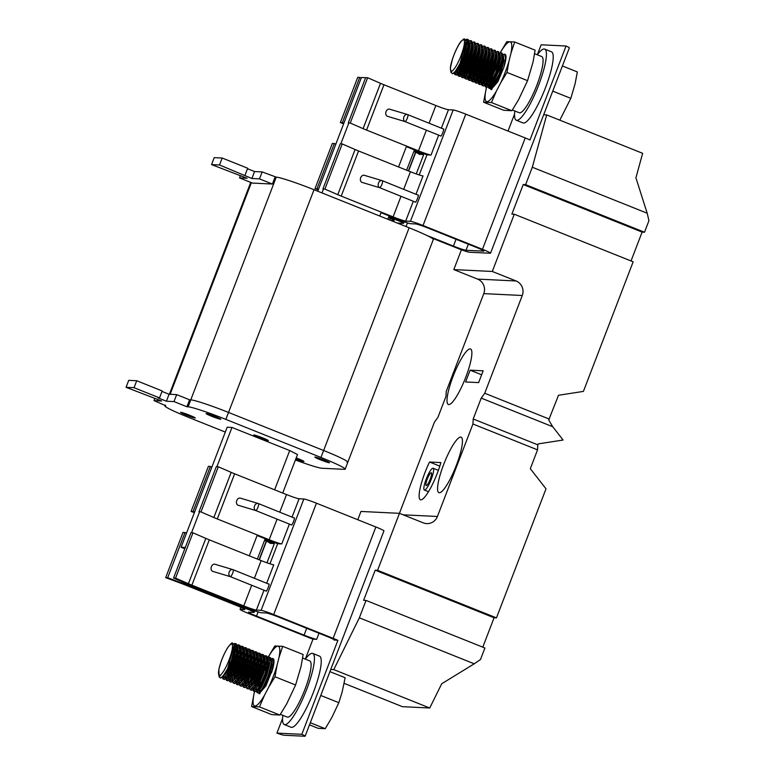 <?xml version="1.0" encoding="UTF-8"?>
<svg xmlns="http://www.w3.org/2000/svg" width="775" height="775" viewBox="0 0 775 775"><rect width="100%" height="100%" fill="white"/><g stroke="black" fill="none" stroke-linecap="round" stroke-linejoin="round"><path stroke-width="1.16" d="M486.593 87.023A32.104 6.51 -68.2 0 0 496.494 90.888L500.747 82.712A32.104 6.51 -68.2 0 0 508.923 61.419L510.987 53.136A32.104 6.51 -68.2 0 0 500.214 52.855M499.507 54.105A32.104 6.51 -68.2 0 0 498.955 55.122M490.42 88.728L491.079 89.609L497.86 81.733L503.711 67.735L505.639 58.425L504.593 54.172L503.14 54.434M489.877 84.824L490.759 83.458A18.678 3.788 111.8 0 1 492.338 77.006M496.698 65.739A18.678 3.788 111.8 0 1 499.371 60.557M499.894 59.675A18.678 3.788 111.8 0 1 500.65 58.474M502.278 56.246A18.678 3.788 111.8 0 1 502.946 55.509M504.874 54.347A18.678 3.788 111.8 0 1 505.164 54.405A18.678 3.788 111.8 0 1 503.711 67.735M450.662 70.787L450.982 72.424L451.709 71.746L451.079 71.746L450.343 68.229C450.895 60.634 457.637 44.921 461.309 41.056L464.167 38.75L466.017 41.027L460.108 63.327L454.276 73.218L452.668 73.499M465.959 40.552L468.294 39.641L469.388 42.141L465.426 59.917L457.676 74.574L456.359 75.107L455.816 74.158M465.911 46.219L469.117 42.141M471.093 40.939L472.789 43.497L468.827 61.273L461.067 75.931L459.759 76.473L459.217 75.524M459.313 72.588L460.524 67.299M466.347 52.768L468.788 48.408M474.494 42.296L476.189 44.863L472.217 62.639L464.467 77.297L463.15 77.829L462.607 76.88M462.714 73.954L463.925 68.655M469.747 54.134L472.188 49.765M477.884 43.662L479.58 46.219L475.618 64.005L467.868 78.653L466.55 79.186L466.007 78.236M466.104 75.311L467.325 70.021M473.137 55.49L475.579 51.121M481.285 45.018L482.98 47.575L479.018 65.352L471.258 80.009L469.95 80.552L469.398 79.602M469.505 76.667L470.716 71.378M476.538 56.846L478.979 52.487M484.685 46.374L486.371 48.941L482.408 66.727L474.658 81.375L473.341 81.908L472.798 80.958M472.895 78.033L474.116 72.734M479.938 58.212L482.37 53.843M488.076 47.74L489.771 50.297L485.809 68.074L478.059 82.731L476.741 83.264L476.199 82.315M476.296 79.389L477.507 74.1M483.329 59.568L485.77 55.199M491.476 49.096L493.171 51.654L489.209 69.43L481.449 84.087L480.142 84.63L479.589 83.681M479.628 81.21L480.907 75.456M486.729 60.925L489.17 56.556M494.876 50.453L496.562 53.02L492.6 70.806L484.85 85.453L483.532 85.986L482.99 85.037M483.087 82.111L484.307 76.812M490.12 62.291L492.561 57.922M498.267 51.818L499.962 54.376L496 72.143L488.24 86.81L486.933 87.343L486.38 86.393M486.487 83.468L487.698 78.178M493.52 63.647L495.961 59.278M501.667 53.175L503.353 55.732L499.391 73.518L491.641 88.166L490.323 88.708L489.732 86.248M500.108 57.418L498.151 60.256M488.357 84.165L488.143 86.277M488.173 86.878L488.734 88.069L492.852 83.836L498.461 71.852L502.026 59.036L501.192 52.816L499.739 53.078M496.717 56.062L494.75 58.9M492.522 62.727L490.953 65.797M484.956 82.799L484.753 84.911M484.792 85.638L485.334 86.703L489.461 82.47L495.06 70.486L498.625 57.679L497.802 51.45L496.339 51.722M493.317 54.696L491.36 57.534M481.566 81.443L481.353 83.555M481.478 83.807L481.934 85.347L486.061 81.104L491.67 69.12L495.225 56.323L494.402 50.094L492.948 50.356M489.916 53.339L487.959 56.178M478.165 80.087L477.952 82.198M478.088 82.441L478.543 83.991L482.66 79.747L488.279 67.764L491.834 54.957L491.011 48.738L489.548 48.999M486.526 51.983L484.559 54.822M474.775 78.721L474.562 80.832M474.581 81.443L475.143 82.625L479.27 78.382L484.879 66.408L488.434 53.601L487.611 47.372L486.157 47.643M482.835 51.005L481.168 53.456M471.374 77.364L471.161 79.476M471.287 79.728L471.752 81.268L475.869 77.025L481.488 65.032L485.043 52.235L484.21 46.016L482.757 46.277M479.735 49.261L477.768 52.099M467.974 76.008L467.771 78.12M467.79 78.721L468.352 79.912L472.479 75.669L478.078 63.695L481.643 50.879L480.82 44.659L479.357 44.921M476.334 47.905L474.377 50.743M466.056 68.849L465.203 71.755M464.583 74.642L464.37 76.754M464.39 77.364L464.952 78.546L469.078 74.303L474.688 62.32L478.243 49.523L477.419 43.293L475.966 43.565M472.934 46.548L470.977 49.377M462.656 67.493L461.813 70.389M461.183 73.286L460.97 75.398M461.106 75.65L461.561 77.19L465.678 72.957L471.297 60.963L474.852 48.157L474.019 41.937L472.566 42.199M469.543 45.182L467.577 48.021M457.783 71.93L457.579 74.042M457.599 74.642L458.161 75.834L462.287 71.591L467.897 59.617L471.452 46.81L470.628 40.581L469.166 40.842M468.294 41.472L466.143 43.826M454.063 72.153L454.77 74.477L458.887 70.225L464.506 58.241L468.052 45.444L467.228 39.215L465.698 39.525M271.211 658.614L272.471 658.45L273.459 663.788L271.434 672.933A18.678 3.788 -68.2 0 0 273.178 658.731A18.678 3.788 -68.2 0 0 272.819 658.682M271.114 659.699A18.678 3.788 -68.2 0 0 270.184 660.717M268.751 662.683A18.678 3.788 -68.2 0 0 267.985 663.884M267.511 664.679A18.678 3.788 -68.2 0 0 264.643 670.22M260.206 681.845A18.678 3.788 -68.2 0 0 258.811 687.551M258.782 687.599L257.794 689.12M257.726 692.288L258.443 693.024L259.557 692.433L262.793 687.9L268.266 675.48L271.395 662.954L271.483 660.058L270.397 657.617L269.642 657.587M267.898 658.682L266.774 659.854M264.052 663.652L261.398 668.341M255.411 683.308L254.403 687.754M254.336 690.932L255.043 691.668L256.167 691.077L259.402 686.543L264.866 674.124L267.995 661.598L268.092 658.702L267.007 656.26L266.251 656.231M264.498 657.316L263.374 658.488M260.652 662.296L258.007 666.984M252.011 681.952L251.003 686.398M250.935 689.566L251.652 690.312L252.766 689.711L256.002 685.178L261.475 672.768L264.604 660.232L264.692 657.336L263.607 654.904L262.851 654.875M261.097 655.96L259.974 657.132M257.252 660.93L254.607 665.618M248.62 680.595L247.535 685.536M247.535 688.21L248.252 688.956L249.366 688.355L252.611 683.821L258.075 671.402L261.204 658.876L261.291 655.979L260.206 653.538L259.451 653.509M257.707 654.604L256.583 655.776M253.861 659.573L251.216 664.262M245.22 679.229L244.212 683.676M244.144 686.853L244.852 687.59L245.975 686.999L249.211 682.465L254.675 670.046L257.804 657.52L257.901 654.623L256.816 652.182L256.06 652.153M254.307 653.238L253.183 654.41M250.461 658.217L247.816 662.906M241.829 677.873L240.812 682.32M240.744 685.488L241.461 686.233L242.575 685.633L245.811 681.099L251.284 668.689L254.413 656.154L254.5 653.257L253.415 650.826L252.66 650.797M250.916 651.882L249.792 653.054M247.07 656.851L244.416 661.54M238.429 676.517L237.421 680.963M237.353 684.131L238.061 684.877L239.184 684.277L242.42 679.743L247.884 667.333L251.013 654.798L251.11 651.901L250.015 649.469L249.269 649.431M247.516 650.525L246.392 651.697M243.67 655.495L241.025 660.184M235.028 675.151L234.021 679.597M233.953 682.775L234.67 683.511L235.784 682.92L239.02 678.387L244.493 665.967L247.612 653.441L247.709 650.545L246.624 648.103L245.869 648.074M244.115 649.159L242.992 650.332M240.269 654.139L237.625 658.827M231.638 673.795L230.621 678.241M230.553 678.745L230.466 679.636M230.553 681.409L231.27 682.155L232.384 681.554L235.629 677.03L241.093 664.611L244.222 652.075L244.309 649.188L243.224 646.747L242.468 646.718M240.725 647.803L239.601 648.975M236.879 652.773L234.234 657.471M228.237 672.438L227.162 677.379M227.162 680.053L227.869 680.799L228.993 680.198L232.229 675.664L237.693 663.255L240.822 650.719L240.918 647.822L239.833 645.391L239.078 645.352M237.324 646.447L233.963 650.651M223.936 674.899L223.83 675.519M223.762 676.023L223.675 676.914M223.762 678.697L224.479 679.433L225.593 678.842L228.828 674.308L234.302 661.889L237.431 649.363L237.518 646.466L236.433 644.025L235.678 643.996M220.604 677.844L222.193 677.486L227.511 668.893L234.137 645.304L232.413 643.018C232.132 642.301 230.427 644.044 227.317 648.229C223.287 655.204 220.478 662.228 218.87 669.309L220.575 663.284M233.769 643.696L235.106 643.492L236.104 648.83L232.975 661.356L227.501 673.775L223.152 678.9L222.309 677.379M234.253 647.842L235.716 646.176M237.247 645.013L238.506 644.858L239.494 650.186L236.365 662.722L230.902 675.132L226.542 680.266L225.709 678.735M225.719 678.212L225.903 676.352M235.552 652.24L237.412 649.518M240.638 646.379L241.897 646.214L242.895 651.552L239.766 664.078L234.302 676.498L229.943 681.622L229.109 680.092M229.119 679.568L229.293 677.708M230.02 674.318L230.892 671.344M238.942 653.606L240.812 650.874M244.038 647.735L245.297 647.571L246.295 652.908L243.166 665.434L237.693 677.854L233.343 682.978L232.5 681.458M232.51 680.934L232.694 679.074M233.42 675.674L234.282 672.7M242.343 654.962L244.203 652.23M247.428 649.092L248.698 648.937L249.686 654.265L246.557 666.8L241.093 679.21L236.733 684.344L235.9 682.814M235.91 682.291L236.094 680.431M245.743 656.318L247.603 653.596M250.829 650.458L252.088 650.293L253.086 655.631L249.957 668.157L244.483 680.576L240.134 685.701L239.291 684.17M239.31 683.647L239.485 681.787M249.133 657.684L250.993 654.952M254.229 651.814L255.488 651.649L256.477 656.987L253.347 669.513L247.884 681.932L243.534 687.057L242.691 685.536M242.701 685.013L242.885 683.143M243.602 679.752L244.474 676.778M252.534 659.041L254.394 656.309M257.62 653.17L258.879 653.015L259.877 658.343L256.748 670.879L251.284 683.288L246.925 688.423L246.092 686.892M246.101 686.369L246.285 684.509M255.924 660.397L257.794 657.675M261.02 654.536L262.279 654.371L263.277 659.709L260.148 672.235L254.675 684.654L250.325 689.779L249.482 688.248M249.492 687.725L249.676 685.865M250.403 682.475L255.721 668.379M259.325 661.763L261.185 659.031M264.411 655.892L265.68 655.727L266.668 661.065L263.539 673.591L258.075 686.011L253.716 691.135L252.883 689.614M252.892 689.082L253.076 687.222M259.112 669.745L260.681 666.665M262.725 663.119L264.585 660.387M267.811 657.248L269.07 657.093L270.068 662.422L266.939 674.957L261.466 687.367L257.116 692.501L256.283 690.971M256.293 690.447L256.467 688.587M266.116 664.475L267.976 661.743M268.295 657.064A32.104 6.51 111.8 0 1 279.01 657.471L276.937 665.754A32.104 6.51 111.8 0 1 268.77 687.047L264.517 695.223A32.104 6.51 111.8 0 1 254.588 691.455M266.774 659.825A32.104 6.51 111.8 0 1 267.646 658.227M258.588 693.015L259.189 693.702L265.97 685.827L273.042 667.827L271.434 672.933M483.164 370.808L470.134 370.169L465.601 381.968L478.63 382.608L483.164 370.808M481.633 374.771L470.134 370.169M431.2 472.75A6.888 1.395 -68.2 0 0 427.354 478.863A6.888 1.395 -68.2 0 0 426.182 485.547A6.888 1.395 -68.2 0 0 430.038 479.677A6.888 1.395 -68.2 0 0 431.297 472.769A6.888 1.395 -68.2 0 0 431.2 472.75M460.689 437.071A29.886 6.064 -68.2 0 0 443.998 463.624A29.886 6.064 -68.2 0 0 438.902 492.658A29.886 6.064 -68.2 0 0 455.632 467.16A29.886 6.064 -68.2 0 0 461.115 437.158A29.886 6.064 -68.2 0 0 460.689 437.071M470.134 348.905A29.886 6.064 -68.2 0 0 453.433 375.468A29.886 6.064 -68.2 0 0 448.338 404.492A29.886 6.064 -68.2 0 0 465.068 379.004A29.886 6.064 -68.2 0 0 470.551 349.002A29.886 6.064 -68.2 0 0 470.134 348.905M440.888 462.578L429.544 462.026A28.898 5.861 111.8 0 0 420.399 499.759A28.898 5.861 111.8 0 0 440.888 462.578M483.774 293.618A11.208 10.947 92.8 0 0 477.594 279.107L516.082 280.976L492.299 271.463L514.271 214.22L633.156 261.805L583.41 391.394L558.494 395.279L548.729 419.953L552.711 426.725L563.086 440.026L538.16 443.91L537.811 444.84L473.205 418.984L481.217 398.108L484.733 393.245L522.263 295.498L483.774 293.618L446.245 391.375L445.974 396.393L437.952 417.27L434.446 422.133L399.435 513.331M403.174 514.813L437.429 516.479L472.934 424.002L473.205 418.984M549.339 419.101L484.733 393.245M516.082 280.976A11.208 10.947 -87.2 0 1 522.263 295.498M482.786 647.154L494.072 617.762L496.465 617.878L377.59 570.303L399.454 513.331L360.966 511.452L357.788 519.744M477.594 279.107L453.811 269.593L461.425 249.773M496.465 617.878L546.007 488.822L530.313 468.681L537.54 449.858L537.811 444.84M330.751 669.445L333.783 669.6L429.728 708.001L402.419 706.674L344.139 683.347M359.348 617.82L366.023 600.422L484.908 648.007L480.471 659.544L474.222 663.797L359.348 617.82L333.783 669.6M366.023 600.422L363.63 600.305L375.197 570.187L377.59 570.303M537.54 449.858L472.934 424.002M437.429 516.479A11.208 10.947 -87.2 0 1 423.237 522.844L399.454 513.331M631.034 260.952L642.117 232.103L644.509 232.229L648.946 220.672L647.193 213.222L635.917 177.804L642.649 153.324L546.704 114.913L532.309 167.245L525.624 184.644L523.232 184.528L511.878 214.103L514.271 214.22M492.299 271.463L453.811 269.593M546.704 114.913L543.672 114.768M482.467 249.288L423.034 225.506A11.208 0.765 -159 0 0 410.44 221.311L453.191 109.953A11.208 0.765 21 0 1 465.775 114.148L525.217 137.94L482.467 249.288A11.208 0.765 21 0 1 490.536 253.193A11.208 0.765 21 0 1 490.265 253.251L469.505 252.243A11.208 0.765 21 0 1 456.921 248.048L431.394 237.838M644.509 232.229L525.624 184.644M647.193 213.222L532.309 167.245M562.408 65.962L577.346 71.939L575.089 83.816L570.817 98.357L559.821 120.164M486.535 86.916L483.571 102.213L491.437 102.542L511.868 110.718L518.572 99.723L527.572 80.668L506.986 72.433L508.923 61.419M527.572 80.668L533.064 61.971L535.108 50.172L514.678 41.995L506.811 41.666L500.078 52.903M491.437 102.542L496.494 90.888M500.747 82.712L506.986 72.433M510.987 53.136L514.678 41.995M483.571 102.213L503.692 110.263L511.868 110.718M514.823 110.99A38.295 7.769 -68.2 0 0 516.257 120.212A38.295 7.769 -68.2 0 0 537.695 87.546A38.295 7.769 -68.2 0 0 544.718 49.106A38.295 7.769 -68.2 0 0 544.176 48.99A38.295 7.769 -68.2 0 0 537.317 54.793L541.144 44.795L566.05 46.006A11.208 0.765 21 0 1 569.344 47.885L490.536 253.193M516.257 120.212L523.057 122.934A38.295 7.769 -68.2 0 0 544.496 90.258A38.295 7.769 -68.2 0 0 551.509 51.828L544.718 49.106M512.343 109.992L519.24 112.753A30.264 6.132 -68.2 0 0 536.184 86.936A30.264 6.132 -68.2 0 0 541.735 56.565L534.585 53.698M450.343 68.229L452.28 59.801M429.069 123.215L435.86 105.526L383.974 84.766A11.208 0.765 21 0 1 380.506 83.322L367.641 77.733L365.645 77.636L348.246 122.954L350.242 123.051L363.107 128.65A11.208 0.765 -159 0 0 366.575 130.084L418.461 150.854L426.386 130.19M405.034 121.597L405.063 121.578A3.739 2.751 -73.3 0 1 403.814 117.132A3.739 2.751 -73.3 0 1 407.466 114.526A3.739 2.751 -73.3 0 1 407.728 114.622A3.739 0.882 112 0 1 407.795 114.642A3.739 0.882 112 0 1 407.262 118.313A3.739 0.882 112 0 1 405.063 121.578L387.248 116.231A3.739 2.751 -73.3 0 1 385.998 111.784A3.739 2.751 -73.3 0 1 389.66 109.178A3.739 2.751 -73.3 0 1 389.922 109.275M410.44 221.311L405.693 221.078A11.208 0.765 21 0 1 393.109 216.884L341.223 196.114A11.208 0.765 21 0 1 337.764 194.68L324.899 189.081L322.904 188.984L340.235 143.84L342.23 143.937L324.899 189.081M342.23 143.937L355.095 149.527A11.208 0.765 -159 0 0 358.554 150.97L410.44 171.73A11.208 0.765 -159 0 0 423.024 175.925L415.981 194.283M379.653 187.705L379.682 187.695A3.739 2.751 -73.3 0 1 378.433 183.249A3.739 2.751 -73.3 0 1 382.094 180.643A3.739 2.751 -73.3 0 1 382.356 180.74A3.739 0.882 112 0 1 382.414 180.749A3.739 0.882 112 0 1 381.881 184.431A3.739 0.882 112 0 1 379.682 187.695L361.867 182.348A3.739 2.751 -73.3 0 1 360.627 177.901A3.739 2.751 -73.3 0 1 364.279 175.295A3.739 2.751 -73.3 0 1 364.541 175.392M438.679 135.141L431.045 155.048L426.948 154.845A11.208 0.765 21 0 1 423.412 153.479L406.362 146.659M361.266 77.907L357.759 77.248L340.361 122.576L343.645 123.797M359.765 77.345L342.366 122.673L340.361 122.576M342.366 122.673L343.868 123.225M414.063 150.854L423.644 154.69L419.343 154.186M416.252 173.929L423.644 154.69M402.08 221.059L401.692 222.076L388.721 216.884M367.641 77.733L350.242 123.051M426.948 154.845L419.236 174.937M381.019 212.689L398.069 219.509A11.208 0.765 -159 0 0 410.653 223.704L415.642 223.946A11.208 0.765 21 0 1 428.226 228.141L475.772 247.177A11.208 0.765 21 0 1 483.842 251.071A11.208 0.765 21 0 1 483.571 251.139L466.007 250.286A11.208 0.765 21 0 1 453.423 246.092L426.851 235.455M388.478 217.523A11.208 0.765 21 0 1 394.155 220.439A11.208 0.765 21 0 1 393.884 220.507L390.513 220.342M397.846 223.278A11.208 0.765 21 0 1 397.798 223.152A11.208 0.765 21 0 1 398.069 223.093L403.271 223.345A11.208 0.765 -159 0 0 403.552 223.287A11.208 0.765 -159 0 0 401.663 222.076L401.692 222.076M318.515 189.255L315.018 188.606L318.302 189.827M435.86 105.526A11.208 0.765 -159 0 0 448.444 109.721L441.363 128.166M453.191 109.953L448.444 109.721M525.217 137.94A11.208 0.765 21 0 1 529.984 139.965L566.05 46.006M508.032 131.062L514.561 114.051M405.277 121.685L440.723 135.964A3.739 0.882 -68 0 0 440.781 135.983C441.256 137.262 444.879 127.827 443.455 129.018L407.795 114.642A3.739 3.739 0 0 0 407.786 114.632A3.739 3.739 0 0 0 407.466 114.526L389.66 109.178M379.895 187.792L415.342 202.081A3.739 0.882 -68 0 0 415.4 202.101C415.875 203.379 419.498 193.944 418.074 195.135L382.414 180.749A3.739 3.739 0 0 0 382.404 180.749A3.739 3.739 0 0 0 382.094 180.643L364.279 175.295M317.014 188.703L334.345 143.549L332.349 143.453L315.018 188.606M334.345 143.549L335.846 144.111M431.045 155.048A11.208 0.765 21 0 1 418.461 150.854M413.821 151.493A11.208 0.765 21 0 1 419.498 154.409A11.208 0.765 21 0 1 419.227 154.477M329.908 671.634L345.137 677.728L342.133 692.065L338.84 702.692L320.763 695.456M570.817 98.357L552.749 91.121M304.856 736.25L284.096 735.243A11.208 0.765 21 0 1 276.927 733.102L301.833 734.312A11.208 0.765 21 0 1 305.137 736.192A11.208 0.765 21 0 1 304.856 736.25M251.701 585.261L243.776 605.924L191.89 585.154A11.208 0.765 21 0 1 188.422 583.72L175.557 578.131L192.956 532.803L205.821 538.393A11.208 0.765 -159 0 0 209.289 539.836L261.165 560.596L254.384 578.286M215.237 564.345A3.739 2.751 106.7 0 0 214.975 564.248A3.739 2.751 106.7 0 0 211.313 566.854A3.739 2.751 106.7 0 0 212.563 571.301L230.349 576.668A3.739 0.882 -68 0 0 232.578 573.384A3.739 0.882 -68 0 0 233.11 569.712L233.11 569.712A3.739 0.882 -68 0 0 233.042 569.693A3.739 2.751 106.7 0 0 232.781 569.596L232.781 569.596A3.739 2.751 106.7 0 0 229.129 572.202A3.739 2.751 106.7 0 0 230.378 576.648L230.33 576.629M244.658 609.257L244.542 609.547A11.208 0.765 -159 0 0 244.813 609.479A11.208 0.765 -159 0 0 236.753 605.585L185.099 584.912A11.208 0.765 -159 0 0 181.331 583.459L165.676 577.646L183.074 532.318L186.581 532.977M334.345 639.888L337.9 640.353A11.208 0.765 21 0 0 333.134 638.338L375.875 526.981L316.433 503.188A11.208 0.765 -159 0 0 303.848 498.993L299.102 498.761A11.208 0.765 21 0 1 286.517 494.566L234.631 473.806A11.208 0.765 21 0 1 231.173 472.363L218.308 466.773L216.312 466.676L198.981 511.829L200.977 511.926L218.308 466.773M200.977 511.926L213.842 517.516A11.208 0.765 -159 0 0 217.3 518.959L269.187 539.72A11.208 0.765 -159 0 0 281.771 543.914L277.673 543.721A11.208 0.765 21 0 1 274.137 542.355L257.087 535.525M240.608 498.228A3.739 2.751 106.7 0 0 240.347 498.131A3.739 2.751 106.7 0 0 236.695 500.737A3.739 2.751 106.7 0 0 237.944 505.184L255.75 510.541A3.739 0.882 -68 0 0 257.959 507.267A3.739 0.882 -68 0 0 258.482 503.595L258.482 503.595A3.739 0.882 -68 0 0 258.424 503.576A3.739 2.751 106.7 0 0 258.162 503.479L258.162 503.479A3.739 2.751 106.7 0 0 254.51 506.085A3.739 2.751 106.7 0 0 255.75 510.541L255.721 510.551M175.557 578.131L173.561 578.024L186.717 583.691A11.208 0.765 21 0 0 189.856 584.989L248.727 608.549A11.208 0.765 21 0 0 261.311 612.744L266.3 612.986A11.208 0.765 -159 0 1 278.884 617.191L326.44 636.217A11.208 0.765 -159 0 1 334.509 640.121A11.208 0.765 -159 0 1 334.228 640.179M165.676 577.646L167.681 577.743L185.07 532.415M254.781 610.836L254.21 612.327A11.208 0.765 21 0 0 252.321 611.117L187.143 585.018A11.208 0.765 -159 0 0 183.317 583.546L167.681 577.743M252.35 611.117L252.747 610.099M264.798 539.72L274.369 543.556L266.988 562.795M173.561 578.024L190.96 532.706L192.956 532.803M269.962 563.803L277.673 543.721M244.542 609.547L240.347 609.344L241.083 607.406M274.369 543.556L269.952 543.343A11.208 0.765 -159 0 0 270.233 543.275A11.208 0.765 -159 0 0 264.546 540.359M375.875 526.981A11.208 0.765 21 0 1 383.945 530.885L305.137 736.192M210.422 466.385L193.091 511.539L191.096 511.442L208.427 466.288L211.924 466.947M306.697 628.312L304.081 635.132A11.208 0.765 -159 0 0 316.665 639.327L312.993 639.143A11.208 0.765 21 0 1 307.578 637.089L248.136 613.296A11.208 0.765 21 0 1 240.066 609.402A11.208 0.765 21 0 1 240.347 609.344M304.081 635.132L256.525 616.096L258.123 611.95M254.21 612.327A11.208 0.765 21 0 1 253.938 612.386L248.736 612.134A11.208 0.765 -159 0 0 248.455 612.202A11.208 0.765 -159 0 0 256.525 616.096M333.134 638.338L273.691 614.546L316.433 503.188M303.848 498.993L261.107 610.351A11.208 0.765 21 0 1 273.691 614.546M261.107 610.351L256.36 610.119L263.994 590.221M243.776 605.924A11.208 0.765 -159 0 0 256.36 610.119M305.331 659.128A38.295 7.769 111.8 0 1 312.732 653.441L319.532 656.154A38.295 7.769 111.8 0 1 313.003 693.354A38.295 7.769 111.8 0 1 291.603 727.376A38.295 7.769 111.8 0 1 291.071 727.26L284.28 724.548A38.295 7.769 111.8 0 1 282.846 715.315M301.833 734.312L337.9 640.353M312.993 639.143L305.321 659.128M282.575 718.386L276.927 733.102M230.582 576.745L266.038 591.034A3.739 0.882 112 0 0 266.096 591.054C266.571 592.333 270.194 582.897 268.77 584.088L233.11 569.712A3.739 3.739 0 0 0 232.781 569.596L214.975 564.248M255.963 510.628L291.41 524.917A3.739 0.882 112 0 0 291.478 524.937C291.952 526.215 295.566 516.789 294.142 517.981L258.482 503.595A3.739 3.739 0 0 0 258.162 503.479L240.347 498.131M191.096 511.442L194.38 512.663M193.091 511.539L194.593 512.101M266.677 583.236L273.759 564.791A11.208 0.765 21 0 1 261.165 560.596M218.773 674.88L219.218 677.059L220.4 675.461L219.122 675.81L218.87 669.309M264.517 695.223L259.451 706.877L251.584 706.548L271.705 714.598L279.882 715.054L286.595 704.058L295.595 685.003L301.088 666.306L303.122 654.507L282.691 646.331L279.01 657.471M276.937 665.754L275.009 676.769L268.77 687.047M267.908 657.578L274.825 646.001L282.691 646.331M251.584 706.548L254.52 691.368M302.608 658.033L309.748 660.901A30.264 6.132 111.8 0 1 304.594 690.292A30.264 6.132 111.8 0 1 287.69 717.175A30.264 6.132 111.8 0 1 287.263 717.088L280.356 714.327M312.732 653.441A38.295 7.769 111.8 0 1 306.212 690.632A38.295 7.769 111.8 0 1 284.812 724.664A38.295 7.769 111.8 0 1 284.28 724.548M259.451 706.877L279.882 715.054M275.009 676.769L295.595 685.003M309.487 724.848L318.157 728.326L325.229 728.713L331.836 717.505L338.84 702.692M325.229 728.713L310.3 722.736M474.222 663.797L441.702 683.773L429.728 708.001M642.117 232.103L523.232 184.528M494.072 617.762L375.197 570.187M439.812 466.133L429.544 462.026M432.944 468.216A11.751 2.383 -68.2 0 0 426.376 478.659A11.751 2.383 -68.2 0 0 424.38 490.071A11.751 2.383 -68.2 0 0 430.958 480.045A11.751 2.383 -68.2 0 0 433.109 468.255A11.751 2.383 -68.2 0 0 432.944 468.216M552.711 426.725L481.217 398.108M259.858 687.609L259.344 687.396M220.4 675.461L219.209 675.839M234.06 644.655L234.757 649.392L231.919 660.968L226.901 672.477L222.551 677.166M234.263 647.425L234.835 646.863M236.191 645.933L236.888 645.798M237.47 646.03L238.157 650.758L235.309 662.325L230.301 673.833L226.29 678.629L225.002 677.534M225.816 678.377L225.535 676.866M226.29 672.254L226.93 670.007M232.762 656.096L233.953 653.993M235.755 651.165L237.47 648.995M239.591 647.29L240.279 647.154M240.87 647.387L241.548 652.114L238.71 663.691L233.692 675.19L229.342 679.878M229.216 679.743L229.691 673.62M230.243 671.634L235.087 659.535M239.155 652.521L240.86 650.351M242.982 648.646L243.679 648.51M244.27 648.743L244.948 653.47L242.11 665.047L237.092 676.556L232.742 681.244M232.607 681.099L232.326 679.578M233.643 672.991L238.477 660.901M242.546 653.887L244.261 651.717M246.382 650.012L247.08 649.876M247.661 650.109L248.339 654.836L245.501 666.403L240.483 677.912L236.482 682.707L235.193 681.613M236.007 682.455L235.726 680.944M236.036 678.309L236.482 676.333M237.043 674.347L241.877 662.257M245.946 655.243L247.651 653.073M249.782 651.368L250.47 651.232M251.061 651.465L251.739 656.192L248.901 667.769L243.883 679.268L239.533 683.957M239.398 683.821L239.117 682.3M240.434 675.713L245.278 663.613M249.347 656.599L251.052 654.429M253.173 652.724L253.871 652.589M254.462 652.821L255.14 657.549L252.292 669.125L247.283 680.634L243.273 685.429L241.984 684.335M242.798 685.178L242.517 683.657M243.834 677.069L248.668 664.979M252.737 657.965L254.452 655.795M256.573 654.09L257.261 653.955M257.852 654.187L258.53 658.915L255.692 670.482L250.674 681.99L246.324 686.679M246.198 686.534L245.907 685.023M246.227 682.387L246.673 680.411M247.225 678.425L252.069 666.335M256.137 659.322L257.843 657.152M259.964 655.447L260.662 655.311M261.252 655.543L261.931 660.271L259.092 671.847L254.074 683.347L249.724 688.035M249.589 687.9L249.308 686.379M250.625 679.791L255.459 667.692M259.538 660.678L261.243 658.508M263.364 656.803L264.062 656.667M264.643 656.9L265.321 661.627L262.483 673.204L257.465 684.712L253.464 689.508L252.175 688.413M252.989 689.256L252.708 687.735M254.026 681.148L258.86 669.058M262.928 662.044L264.633 659.874M266.765 658.169L267.452 658.033M268.043 658.266L268.722 662.993L265.883 674.56L260.865 686.069L256.864 690.864L255.566 689.769M256.38 690.612L256.099 689.101M257.416 682.504L262.26 670.414M266.329 663.4L268.034 661.23M270.155 659.525L270.853 659.389M271.444 659.622L272.122 664.349L269.274 675.916L264.265 687.425L259.916 692.114M259.78 691.978L259.499 690.457M234.137 645.304L234.166 649.159L231.328 660.726L226.31 672.235L223.287 676.507L222.115 677.011M234.244 646.621L234.757 646.195M236.152 645.556L237.547 647.251M237.518 646.466L237.557 650.516L234.718 662.092L229.7 673.591L225.593 678.842M226.184 678.232L225.477 678.357M225.506 672.826L225.632 672.312M233.362 653.751L237.528 648.084M239.553 646.922L240.947 648.617M240.918 647.822L240.957 651.882L238.119 663.448L233.101 674.957L228.993 680.198M229.584 679.588L228.392 678.9M228.422 676.788L228.654 675.354M228.906 674.182L232.384 663.904L235.997 656.425M239.368 651.184L240.928 649.44M242.953 648.278L244.348 649.973M244.309 649.188L244.358 653.238L241.509 664.805L236.501 676.313L232.384 681.554M232.984 680.954L231.793 680.256M231.822 678.144L232.054 676.711M232.297 675.538L235.784 665.26L239.398 657.791M242.769 652.55L244.328 650.806M246.343 649.634L247.738 651.329M247.709 650.545L247.748 654.594L244.91 666.171L239.892 677.67L235.784 682.92M236.375 682.31L235.668 682.436M235.697 676.904L239.175 666.616L242.798 659.147M246.159 653.906L247.719 652.163M249.744 650.99L251.139 652.695M251.11 651.901L251.148 655.96L248.31 667.527L243.292 679.036L240.269 683.298L239.068 683.792L238.584 682.978M239.088 678.261L242.575 667.982L246.188 660.503M249.56 655.262L251.119 653.519M253.134 652.356L254.529 654.052M254.5 653.257L254.539 657.316L251.701 668.883L246.682 680.392L242.575 685.633M243.166 685.032L242.459 685.158M242.488 679.617L245.975 669.338L249.589 661.869M252.96 656.628L254.51 654.885M256.535 653.712L257.93 655.408M257.901 654.623L257.939 658.673L255.101 670.249L250.083 681.748L245.975 686.999M246.566 686.388L245.375 685.691M245.404 683.579L245.636 682.145M245.888 680.983L249.366 670.695L252.979 663.226M256.351 657.985L257.91 656.241M259.935 655.069L261.33 656.774M261.291 655.979L261.34 660.029L258.492 671.605L253.483 683.114L249.366 688.355M249.967 687.745L248.775 687.057M248.804 684.945L252.766 672.061L256.38 664.582M259.751 659.341L261.311 657.597M263.326 656.435L264.721 658.13M264.692 657.336L264.73 661.395L261.892 672.962L256.874 684.47L252.766 689.711M253.357 689.111L252.65 689.237M252.427 684.868L256.157 673.417L259.78 665.948M263.151 660.707L264.701 658.963M266.726 657.791L268.121 659.486M268.092 658.702L268.131 662.751L265.292 674.327L260.274 685.827L256.167 691.077M256.757 690.467L256.05 690.593M256.07 685.061L259.557 674.773L263.171 667.304M266.542 662.063L268.102 660.319M270.117 659.147L271.599 661.511L271.521 664.107L268.683 675.684L263.665 687.192L260.652 691.455L259.441 691.949L259.218 687.58M259.916 693.683L259.673 692.327M259.732 691.901L259.983 689.779M451.709 71.746L451.166 71.784M465.969 40.571L466.647 45.299L463.808 56.875L458.79 68.384L454.441 73.073M466.153 43.332L468.778 41.705M469.379 41.947L470.047 46.665L467.199 58.232L462.191 69.74L458.18 74.536L456.853 73.15M457.705 74.284L457.434 72.414M458.18 68.161L458.868 65.759M464.651 52.002L465.843 49.9M467.819 46.82L469.321 44.94M472.769 43.303L473.438 48.021L470.599 59.598L465.581 71.097L461.232 75.785M460.854 74.865L460.834 73.77M461.135 71.494L461.58 69.527M462.055 67.803L466.947 55.5M471.219 48.186L472.711 46.297M476.17 44.659L476.838 49.377L474 60.954L468.982 72.462L464.632 77.151M464.496 77.006L464.225 75.136M464.535 72.85L464.981 70.883M465.455 69.159L470.338 56.866M474.62 49.542L476.112 47.663M479.56 46.025L480.229 50.743L477.39 62.31L472.372 73.819L468.371 78.614L467.044 77.229M467.897 78.362L467.625 76.492M468.856 70.515L473.738 58.222M478.01 50.898L479.512 49.019M482.961 47.382L483.629 52.099L480.791 63.676L475.772 75.175L471.772 79.98L470.435 78.585M471.045 78.943L471.026 77.849M472.246 71.881L477.138 59.578M481.411 52.264L482.903 50.375M486.361 48.738L487.029 53.456L484.181 65.032L479.173 76.541L475.162 81.336L473.835 79.951M474.688 81.084L474.416 79.215M475.647 73.237L480.529 60.944M484.801 53.62L486.303 51.741M489.752 50.104L490.42 54.822L487.582 66.388L482.563 77.897L478.562 82.692L477.226 81.307M477.836 81.666L477.817 80.571M478.117 78.294L478.562 76.318M479.037 74.594L483.929 62.3M488.202 54.977L489.703 53.097M493.152 51.46L493.82 56.178L490.982 67.745L485.964 79.253L481.953 84.049L480.626 82.663M481.236 83.022L481.207 81.927M481.517 79.651L481.963 77.684M482.438 75.96L487.32 63.657M491.602 56.342L493.094 54.453M496.542 52.816L497.221 57.534L494.373 69.111L489.354 80.61L485.353 85.415L484.026 84.029M484.879 85.163L484.608 83.293M485.838 77.316L490.72 65.023M491.825 62.882L493.016 60.77M494.993 57.699L496.494 55.819M499.943 54.182L500.611 58.9L497.773 70.467L492.755 81.976L488.754 86.771L487.417 85.386M488.269 86.519L488.008 84.649M489.228 78.672L494.121 66.379M498.393 59.055L499.885 57.176M503.343 55.538L504.012 60.256L501.173 71.823L496.155 83.332L491.805 88.021M491.67 87.885L491.398 86.006M466.017 41.027L466.056 45.066L463.218 56.633L458.199 68.142L454.276 73.218M454.76 72.734L453.879 72.86M466.133 42.528L468.207 41.462L469.427 43.071M469.388 42.141L469.447 46.422L466.608 57.999L461.59 69.498L458.577 73.77L457.366 74.264L457.967 74.497M456.921 71.329L457.55 68.074M465.252 49.658L466.23 48.069M468.052 45.502L469.398 44.02M469.524 43.894L470.047 43.458M471.675 42.838L472.818 44.437M472.789 43.497L472.847 47.788L470.008 59.355L464.99 70.864L461.067 75.931M461.551 75.456L460.767 75.621L460.243 74.507M460.311 72.695L460.544 71.261M460.747 70.273L464.273 59.811L467.848 52.419M471.442 46.858L472.789 45.376M475.075 44.194L476.218 45.793M476.189 44.863L476.247 49.145L473.399 60.712L468.391 72.22L464.467 77.297M464.952 76.812L464.157 76.987L463.644 75.872M463.712 74.051L463.944 72.617M464.147 71.629L467.674 61.167L471.239 53.775M474.843 48.224L476.189 46.733M478.466 45.551L479.609 47.149M479.58 46.219L479.638 50.501L476.799 62.078L471.781 73.577L467.868 78.653M468.342 78.168L467.558 78.343M467.538 72.995L471.064 62.523L474.639 55.141M478.233 49.581L479.58 48.098M481.866 46.907L483.009 48.515M482.98 47.575L483.038 51.857L480.2 63.434L475.182 74.942L472.159 79.205L470.958 79.699M470.938 74.352L474.465 63.889L478.03 56.498M481.633 50.937L482.98 49.455M485.266 48.273L486.409 49.871M486.371 48.941L486.429 53.223L483.59 64.79L478.572 76.299L474.658 81.375M475.133 80.891L474.348 81.065M474.339 75.708L477.865 65.245L481.43 57.854M485.034 52.303L486.38 50.811M488.657 49.629L489.8 51.227M489.771 50.297L489.829 54.579L486.991 66.156L481.972 77.655L478.059 82.731M478.533 82.247L477.749 82.421M477.293 79.486L477.526 78.052M477.729 77.064L481.256 66.602L484.83 59.22M488.424 53.659L489.771 52.177M492.057 50.985L493.2 52.584M493.171 51.654L493.229 55.936L490.381 67.512L485.373 79.021L481.449 84.087M481.934 83.603L481.149 83.778M480.926 79.408L484.656 67.968L488.221 60.576M491.825 55.015L493.171 53.533M495.457 52.351L496.601 53.95M496.562 53.02L496.62 57.302L493.782 68.868L488.763 80.377L484.85 85.453M485.324 84.969L484.54 85.143M484.317 80.774L488.047 69.324L491.621 61.932M495.215 56.381L496.562 54.889M498.848 53.707L499.991 55.306M499.962 54.376L500.02 58.658L497.182 70.234L492.164 81.733L488.24 86.81M488.725 86.325L487.94 86.5M487.921 81.142L491.447 70.68L495.022 63.288M498.616 57.738L499.962 56.246M502.248 55.064L503.488 57.418L503.411 60.014L500.573 71.591L495.554 83.099L491.641 88.166M492.115 87.682L491.331 87.856L490.817 86.742M491.805 89.59L491.563 88.234M491.621 87.808L491.951 85.231M249.288 555.849L257.31 534.963M274.641 489.819L289.705 450.556L231.967 427.451L227.172 427.219L181.088 547.266L184.799 548.758M191.551 532.735L199.562 511.858M216.893 466.705L231.967 427.451M185.293 547.479L181.088 547.266M289.705 450.556L297.503 454.518L282.71 493.045M265.166 538.761L257.368 559.075M295.401 459.982A33.625 2.296 -159 0 0 321.983 468.255L344.342 469.34A33.625 2.296 -159 0 0 345.166 469.156A33.625 2.296 -159 0 0 320.957 457.453L225.854 419.391A33.625 2.296 -159 0 0 188.102 406.807L186.901 406.749L189.575 399.793L176.671 394.62L169.086 394.252L162.004 391.423M347.016 462.375A33.625 2.296 -159 0 0 347.839 462.191A33.625 2.296 -159 0 0 323.63 450.498L228.528 412.436A33.625 2.296 -159 0 0 190.776 399.852L189.575 399.793L190.776 399.852L276.258 177.136L262.153 171.914L254.568 171.546L247.487 168.718M186.901 406.749L173.997 401.586L176.671 394.62M173.997 401.586L166.412 401.218L169.086 394.252M166.412 401.218L157.916 397.817L159.514 397.895L162.188 390.929L136.71 380.738L128.727 380.351L126.054 387.306L161.617 400.985L154.031 400.607L154.922 398.302M159.514 397.895L134.046 387.694L136.71 380.738M134.046 387.694L126.054 387.306M154.031 400.607L165.743 405.722A33.625 2.296 -159 0 0 164.92 405.906A33.625 2.296 -159 0 0 189.129 417.599L225.302 432.082M253.9 434.969A7.847 0.533 -159 0 0 253.706 435.007A7.847 0.533 -159 0 0 260.836 438.321A7.847 0.533 -159 0 0 268.353 440.636A7.847 0.533 -159 0 0 261.969 437.613A7.847 0.533 -159 0 0 253.9 434.969M315.028 457.047A7.847 0.533 -159 0 0 314.844 457.085A7.847 0.533 -159 0 0 321.974 460.398A7.847 0.533 -159 0 0 329.491 462.714A7.847 0.533 -159 0 0 323.107 459.691A7.847 0.533 -159 0 0 315.028 457.047M295.808 458.926A7.847 0.533 -159 0 0 303.936 461.464A7.847 0.533 -159 0 0 296.195 457.928M180.788 412.3A7.847 0.533 -159 0 0 180.594 412.348A7.847 0.533 -159 0 0 187.734 415.662A7.847 0.533 -159 0 0 195.252 417.967A7.847 0.533 -159 0 0 188.858 414.945A7.847 0.533 -159 0 0 180.788 412.3M206.344 413.55A7.847 0.533 -159 0 0 206.15 413.588A7.847 0.533 -159 0 0 213.28 416.902A7.847 0.533 -159 0 0 220.797 419.217A7.847 0.533 -159 0 0 214.413 416.194A7.847 0.533 -159 0 0 206.344 413.55M245.007 175.189L247.68 168.223L222.202 158.032L214.22 157.645L211.546 164.6L247.109 178.269L239.523 177.901L252.427 183.074L272.393 184.043L259.489 178.88L251.904 178.512L219.528 164.988L211.546 164.6M345.166 469.156L433.322 239.485A33.625 2.296 -159 0 0 409.123 227.792L314.02 189.73A33.625 2.296 -159 0 0 276.258 177.136M347.839 462.191A33.625 2.296 -159 0 0 323.63 450.498L228.528 412.436A33.625 2.296 -159 0 0 190.776 399.852L188.102 406.807M275.067 177.078L272.393 184.043M262.153 171.914L259.489 178.88M254.568 171.546L251.904 178.512M222.202 158.032L219.528 164.988M240.415 175.596L239.523 177.901M348.837 122.983L340.826 143.869M323.495 189.013L321.993 192.917M406.575 146.097L398.563 166.974M381.232 212.127L379.731 216.022M365.626 77.703L361.421 77.5L317.76 191.222M387.81 219.257L389.089 215.925M406.633 170.209L414.441 149.895M460.108 63.327A18.678 3.788 111.8 0 1 452.484 73.509A18.678 3.788 111.8 0 1 452.222 73.451L452.968 73.751M219.218 677.059L220.236 677.786A18.678 3.788 -68.2 0 0 227.511 668.893M451.457 71.087A16.808 3.41 -68.2 0 0 463.576 47.75A16.808 3.41 -68.2 0 0 457.357 47.449A16.808 3.41 -68.2 0 0 451.457 71.087M383.974 84.766L366.575 130.084M393.109 216.884L401.004 196.307M403.688 189.333L410.44 171.73M358.554 150.97L341.223 196.114M380.506 83.322L363.107 128.65M415.768 152.336L408.609 170.994M390.426 218.366L389.777 220.042M468.342 244.203L466.007 250.286M465.775 114.148L423.034 225.506M453.423 246.092L456.029 239.272M407.456 222.909L406.061 226.562M413.298 201.258L405.693 221.078M355.095 149.527L337.764 194.68M191.89 585.154L209.289 539.836M217.3 518.959L234.631 473.806M286.517 494.566L279.765 512.168M277.082 519.143L269.187 539.72M183.317 583.546L183.752 582.413M187.143 585.018L187.521 584.04M188.422 583.72L205.821 538.393M259.334 559.87L266.493 541.202M316.665 639.327L319 633.243M281.771 543.914L289.375 524.103M292.059 517.119L299.102 498.761M213.842 517.516L231.173 472.363M231.493 644.102A16.808 3.41 111.8 0 1 225.583 667.75A16.808 3.41 111.8 0 1 219.364 667.44A16.808 3.41 111.8 0 1 231.493 644.102M320.957 457.453L409.123 227.792M225.854 419.391L314.02 189.73M251.371 182.648L170.122 394.31M454.77 74.477L456.359 75.107M458.161 75.834L459.759 76.473M461.561 77.19L463.15 77.829M464.952 78.546L466.55 79.186M468.352 79.912L469.95 80.552M471.752 81.268L473.341 81.908M475.143 82.625L476.741 83.264M478.572 84L480.142 84.63M481.934 85.347L483.532 85.986M485.334 86.703L486.933 87.343M488.734 88.069L490.323 88.708M467.228 39.215L468.294 39.641M470.657 40.591L471.684 41.007M474.019 41.937L475.085 42.363M477.419 43.293L478.475 43.72M480.858 44.669L481.876 45.076M484.21 46.016L485.276 46.442M487.611 47.372L488.667 47.798M491.04 48.748L492.067 49.154M494.402 50.094L495.457 50.52M497.802 51.45L498.858 51.877M501.192 52.816L502.258 53.233M504.593 54.172L505.164 54.405M220.236 677.786L220.856 678.038M222.929 678.861L224.246 679.394M226.319 680.227L227.647 680.75M229.72 681.583L231.047 682.116M233.11 682.94L234.438 683.472M236.511 684.296L237.838 684.829M239.911 685.662L241.238 686.195M243.302 687.018L244.629 687.551M246.702 688.374L248.029 688.907M250.093 689.74L251.42 690.273M253.493 691.097L254.82 691.629M256.893 692.453L258.22 692.986M235.106 643.502L236.433 644.025M238.506 644.858L239.833 645.391M241.897 646.214L243.224 646.747M245.297 647.571L246.624 648.103M248.698 648.937L250.025 649.469M252.088 650.293L253.415 650.826M255.488 651.649L256.816 652.182M258.889 653.015L260.216 653.548M262.279 654.371L263.607 654.904M265.68 655.727L267.007 656.26M269.07 657.093L270.397 657.626M272.471 658.45L273.178 658.731M450.982 72.424L452.222 73.451M415.555 152.239L408.386 170.907M390.213 218.269L389.563 219.955M403.552 223.287L404.124 221.795M240.066 609.402L240.87 607.309M259.121 559.783L266.28 541.105M438.379 470.357L433.109 468.255M428.478 491.708L424.38 490.071M222.677 677.234L222.086 677.001M229.468 679.956L228.877 679.714M232.868 681.312L232.267 681.08M239.659 684.034L239.068 683.792M246.45 686.747L245.859 686.514M249.85 688.113L249.259 687.871M260.042 692.191L259.441 691.949M223.287 676.507L222.193 677.486M240.269 683.298L239.184 684.277M271.599 661.511L271.483 660.058M260.652 691.455L259.557 692.433M222.357 677.757L222.173 676.246M229.158 680.479L228.964 678.958M239.339 684.558L239.155 683.037M246.14 687.27L245.946 685.759M249.531 688.636L249.347 687.115M454.567 73.141L453.976 72.908M461.358 75.863L460.767 75.621M464.758 77.219L464.157 76.987M491.931 88.098L491.331 87.856M458.577 73.77L457.676 74.574M472.159 79.205L471.258 80.009M503.488 57.418L503.353 55.732M467.044 42.489L468.429 41.366M164.92 405.906L165.23 405.093M169.386 394.272L250.722 182.387"/></g></svg>
